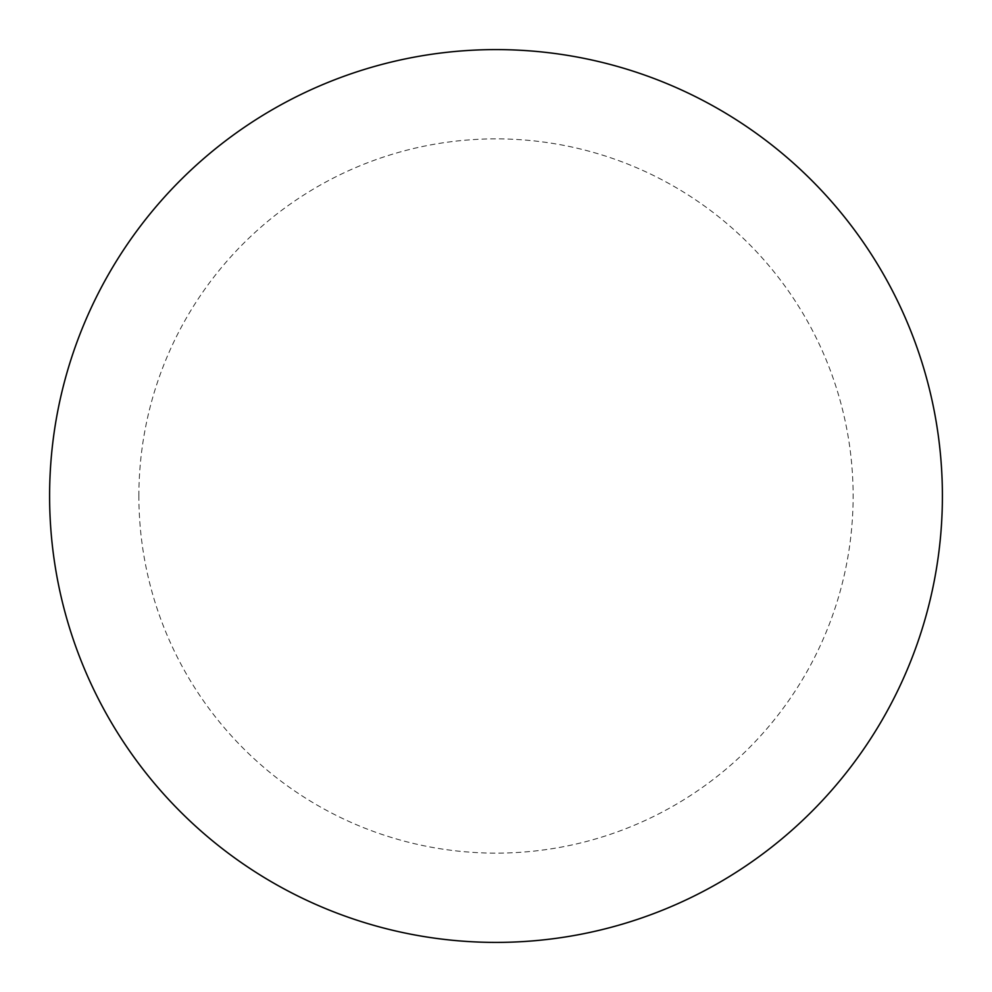 <?xml version="1.0" encoding="UTF-8"?>
<svg xmlns="http://www.w3.org/2000/svg" width="992" height="992" viewBox="0 0 992 992"><rect width="100%" height="100%" fill="white"/><g stroke="black" fill="none" stroke-linecap="round" stroke-linejoin="round"><path stroke-width="0.74" stroke-dasharray="4.96 3.72" d="M49.6 496A446.4 446.4 0 0 0 719.2 882.595A446.4 446.4 0 0 0 719.2 109.405A446.4 446.4 0 0 0 49.6 496A446.4 446.4 0 0 0 496 942.4A446.4 446.4 0 0 0 942.4 496A446.4 446.4 0 0 0 496 49.6A446.4 446.4 0 0 0 49.6 496A446.4 446.4 0 0 1 496 49.6A446.4 446.4 0 0 1 942.4 496M138.88 496A357.12 357.12 0 0 1 674.56 186.719A357.12 357.12 0 0 1 674.56 805.281A357.12 357.12 0 0 1 138.88 496"/><path stroke-width="1.49" d="M49.6 496A446.4 446.4 0 0 0 496 942.4A446.4 446.4 0 0 0 942.4 496A446.4 446.4 0 0 1 272.8 882.595A446.4 446.4 0 0 1 272.8 109.405A446.4 446.4 0 0 1 942.4 496"/></g></svg>
